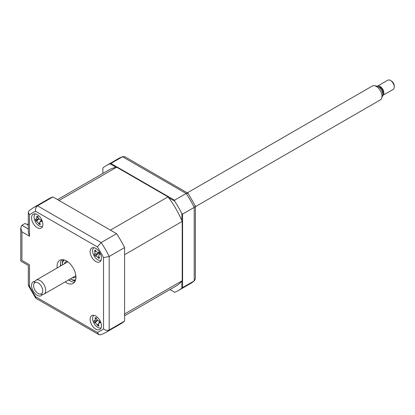 <?xml version="1.0" encoding="UTF-8"?>
<svg xmlns="http://www.w3.org/2000/svg" width="415" height="415" viewBox="0 0 415 415"><rect width="100%" height="100%" fill="white"/><g stroke="black" fill="none" stroke-linecap="round" stroke-linejoin="round"><path stroke-width="0.62" d="M181.827 220.536L181.827 213.569L182.584 214.109L194.204 207.401A72.132 41.645 -120 0 0 186.169 193.483L122.524 156.74A72.132 41.645 -120 0 0 118.28 158.67L106.287 165.595A72.132 41.645 -120 0 0 102.868 167.982L102.868 173.429M182.584 214.109L182.584 287.6L194.204 280.893L195.377 278.921L195.377 206.105L188.057 193.286L124.816 156.709L122.524 156.74L110.904 163.448L174.549 200.191L186.169 193.483L188.057 193.286M174.637 292.295L169.922 289.571L174.637 292.295A72.132 41.645 -120 0 0 178.414 290.526A72.132 41.645 -120 0 0 181.827 288.14L182.584 287.6M181.827 281.173L181.827 288.14M181.827 213.569A72.132 41.645 -120 0 0 174.637 201.114L174.549 200.191M110.146 163.884L110.904 163.448L110.058 163.832A72.132 41.645 -120 0 0 106.287 165.595M118.363 167.753L118.363 168.189M178.414 290.526L190.407 283.601A72.132 41.645 -120 0 0 194.204 280.893L194.204 207.401L195.32 205.866M110.058 163.832L116.091 167.312M168.604 197.633L174.637 201.114M95.782 329.105A8.015 4.627 -120 0 0 99.792 329.505A8.015 4.627 -120 0 0 101.021 323.083A8.015 4.627 -120 0 0 95.782 316.023A8.015 4.627 -120 0 0 91.777 315.623A8.015 4.627 -120 0 0 90.548 322.045A8.015 4.627 -120 0 0 95.782 329.105M95.782 261.486A8.015 4.627 -120 0 0 99.792 261.886A8.015 4.627 -120 0 0 101.021 255.464A8.015 4.627 -120 0 0 95.782 248.398A8.015 4.627 -120 0 0 91.777 248.004A8.015 4.627 -120 0 0 90.548 254.426A8.015 4.627 -120 0 0 95.782 261.486M37.226 227.679A8.015 4.627 -120 0 0 41.23 228.074A8.015 4.627 -120 0 0 42.46 221.651A8.015 4.627 -120 0 0 37.226 214.591A8.015 4.627 -120 0 0 33.216 214.197A8.015 4.627 -120 0 0 31.991 220.619A8.015 4.627 -120 0 0 37.226 227.679M34.891 281.443A8.015 4.627 -120 0 0 33.216 281.816A8.015 4.627 -120 0 0 31.991 288.238A8.015 4.627 -120 0 0 37.226 295.298A8.015 4.627 -120 0 0 41.23 295.698A8.015 4.627 -120 0 0 42.392 294.427M65.171 281.873A13.358 7.714 -120 0 0 66.504 282.755A13.358 7.714 -120 0 0 73.185 283.419A13.358 7.714 -120 0 0 75.229 272.712A13.358 7.714 -120 0 0 66.504 260.942A13.358 7.714 -120 0 0 59.827 260.283A13.358 7.714 -120 0 0 57.156 267.991M68.568 279.912A13.358 7.714 -120 0 0 69.907 280.794A13.358 7.714 -120 0 0 74.664 282.055M61.747 259.681A13.358 7.714 -120 0 0 60.554 266.031M98.345 325.236A8.015 4.627 -120 0 0 98.972 325.791M29.481 236.187L28.308 232.239L28.308 212.428L29.076 210.742L33.273 207.749L48.669 198.858A72.132 41.645 60 0 1 52.913 196.928L116.558 233.671A72.132 41.645 60 0 1 124.593 247.589L124.593 321.08L109.197 329.972C107.236 330.791 105.343 330.402 103.527 328.805L103.527 257.642A68.122 39.332 -120 0 0 97.318 246.889L35.69 211.308A68.122 39.332 -120 0 0 29.481 214.892L29.481 236.187L21.922 231.824L20.75 227.876L21.922 225.278L28.308 228.966M21.922 231.824L21.922 260.397C20.397 261.279 20.397 261.279 21.922 260.397L29.481 264.76C27.95 265.642 27.95 265.642 29.481 264.76L29.481 286.054A68.122 39.332 -120 0 0 35.69 296.813L97.318 332.394L98.863 334.64L100.71 334.817L105.405 332.68A72.132 41.645 60 0 0 109.197 329.972L109.197 256.48L103.527 257.642M116.558 233.671L101.161 242.562L97.318 246.889M124.593 247.589L109.197 256.48A72.132 41.645 60 0 0 101.161 242.562L37.516 205.814C35.825 207.106 35.218 208.937 35.69 211.308M124.593 321.08A72.132 41.645 60 0 1 120.796 323.793L105.405 332.68M29.481 286.054L28.308 285.245L28.308 265.439L20.75 261.077L20.75 227.876M35.69 296.813L35.804 298.235L98.863 334.64M52.913 196.928L37.516 205.814A72.132 41.645 60 0 0 33.273 207.749M28.308 225.257L25.133 223.426L21.922 225.278M28.308 212.428L29.481 214.892M60.502 263.416A16.029 9.255 -120 0 0 60.844 265.865M68.859 279.746A16.029 9.255 -120 0 0 70.804 281.261M116.667 167.209L59.055 200.476L110.411 230.128L168.028 196.86L116.667 167.209A67.054 38.714 -120 0 0 108.823 169.989L57.54 199.599M124.593 315.742L175.877 286.132A67.054 38.714 -120 0 0 182.206 280.727L124.593 313.989L124.593 254.686L182.206 221.423A67.054 38.714 -120 0 0 168.028 196.86M182.206 280.727L182.206 221.423M27.779 224.951L27.779 224.079L28.308 223.778M28.308 224.385L27.779 224.079M93.935 247.693A7.211 4.166 -120 0 0 93.873 255.495A7.211 4.166 -120 0 0 101.141 260.169M99.636 253.783L98.993 254.525L98.858 256.761A18.25 11.387 64.7 0 0 99.719 257.969L98.946 257.891L98.703 258.405A18.25 17.197 -109 0 1 97.748 257.238L95.751 255.931A18.25 3.854 138.9 0 1 95.134 256.076L97.779 253.555L94.247 254.385A18.25 1.956 -14.7 0 1 94.781 254.089L94.911 251.858A18.25 17.197 -109 0 1 94.48 250.406L94.994 250.603L95.497 249.965A18.25 11.387 64.7 0 0 96.021 251.381L98.023 252.688A18.25 1.956 -14.7 0 1 99.066 252.299L99.221 253.28L99.953 253.985A18.25 3.854 138.9 0 1 98.993 254.525L99.574 253.731M98.946 257.891L98.703 258.405M95.134 256.076L94.247 254.385M98.832 252.559A3.149 1.816 60 0 1 98.516 253.197A3.149 1.816 60 0 1 99.278 253.378M97.779 253.555L94.781 254.089M98.516 253.197L95.751 255.931M99.04 252.522L97.831 252.74L99.04 252.496M70.363 278.875A11.485 6.635 -120 0 0 70.472 278.937A11.485 6.635 -120 0 0 75.67 279.767M70.851 279.155L70.472 278.937L70.851 279.155A12.019 6.941 60 0 0 75.54 280.234M64.325 263.852A9.083 5.245 60 0 1 65.928 261.694A9.083 5.245 60 0 1 67.09 261.3M75.929 276.618A9.083 5.245 60 0 1 75.011 277.428A9.083 5.245 60 0 1 72.34 277.734M64.232 259.951A11.485 6.635 -120 0 0 62.349 264.869A11.485 6.635 -120 0 0 62.349 264.993M62.349 264.869L62.349 264.433A12.019 6.941 60 0 1 63.76 259.832M93.935 315.312A7.211 4.166 -120 0 0 93.085 321.257A7.211 4.166 -120 0 0 101.141 327.788M97.432 320.359L94.48 322.554L93.909 320.811A18.25 2.023 -5.3 0 0 94.62 320.894L97.286 320.437M94.62 320.894L95.31 319.119A18.25 16.356 -71.9 0 1 95.139 317.646L96.41 317.973M95.782 318.072L96.363 317.698A18.25 10.546 83.9 0 0 96.648 319.177L98.531 321.06A18.25 2.023 -5.3 0 0 99.719 321.054L99.673 321.962L100.29 322.797A18.25 7.828 147.8 0 1 99.149 322.958L98.495 323.285L98.459 324.738A18.25 10.546 83.9 0 0 99.061 325.962L97.836 325.915A18.25 16.356 -71.9 0 1 97.126 324.68L95.243 322.797A18.25 7.828 147.8 0 1 94.48 322.554M98.573 324.987L97.987 325.692M35.379 213.881A7.211 4.166 -120 0 0 34.979 220.998A7.211 4.166 -120 0 0 41.101 226.59A7.211 4.166 -120 0 0 42.584 226.362M38.066 217.118L36.821 217.657A18.25 16.133 -67.9 0 1 36.691 216.189L37.34 216.656L37.941 216.314A18.25 10.323 86.6 0 0 38.185 217.797L40.037 219.753A18.25 2.589 -3.7 0 0 41.241 219.805L41.163 220.697L41.759 221.543A18.25 8.399 149.2 0 1 40.597 221.646L39.887 221.968L39.83 223.343A18.25 10.323 86.6 0 0 40.39 224.562L39.575 224.193L39.14 224.437A18.25 16.133 -67.9 0 1 38.465 223.203L36.619 221.247A18.25 8.399 149.2 0 1 35.835 220.951L35.322 219.208A18.25 2.589 -3.7 0 0 36.053 219.353L36.245 219.353M39.902 223.514L39.207 224.308M39.575 224.193L39.14 224.437M38.834 218.809L35.835 220.951M36.053 219.353L36.821 217.657M42.268 292.928A6.474 3.735 -120 0 0 40.203 284.654A6.474 3.735 -120 0 0 34.072 283.492A6.474 3.735 -120 0 0 33.895 283.855A6.474 3.735 -120 0 0 34.933 290.075A6.474 3.735 -120 0 0 39.804 294.09A6.474 3.735 -120 0 0 42.268 292.928M33.895 283.855L34.767 281.728A8.015 4.627 60 0 1 34.985 281.277A8.015 4.627 60 0 1 36.053 280.177A8.015 4.627 60 0 1 43.367 283.715A8.015 4.627 60 0 1 45.131 292.959A8.015 4.627 60 0 1 44.068 294.059A8.015 4.627 60 0 1 42.081 294.401L39.804 294.09M195.377 206.701L380.311 99.927A8.015 4.627 -120 0 0 381.38 98.832A8.015 4.627 -120 0 0 381.598 98.381A8.015 4.627 -120 0 0 380.311 90.672A8.015 4.627 -120 0 0 374.283 85.708A8.015 4.627 -120 0 0 372.296 86.045L187.362 192.819M374.283 85.708L376.561 86.019A6.474 3.735 60 0 1 381.432 90.029A6.474 3.735 60 0 1 382.469 96.254L381.598 98.381M378.656 86.906A4.275 2.469 60 0 1 382.184 89.516A4.275 2.469 60 0 1 382.791 93.925A4.275 2.469 60 0 1 382.744 93.992M382.755 95.434L393.145 89.438A5.343 3.087 -120 0 0 393.856 88.701A5.343 3.087 -120 0 0 394.25 86.989A5.343 3.087 -120 0 0 390.474 80.448A5.343 3.087 -120 0 0 387.802 80.183L377.411 86.18A5.343 3.087 60 0 1 382.288 88.54A5.343 3.087 60 0 1 383.465 94.703A5.343 3.087 60 0 1 382.755 95.434A5.343 3.087 60 0 1 382.692 95.471M390.474 80.448L391.418 80.992A4.005 2.314 60 0 1 394.25 85.9L394.25 86.989M114.488 165.512L114.488 166.384M97.318 332.394A68.122 39.332 -120 0 0 103.527 328.805M75.281 280.945A13.358 7.714 60 0 1 71.795 279.7A13.358 7.714 60 0 1 71.307 279.409M62.359 263.909A13.358 7.714 60 0 1 63.018 259.702M95.979 251.272L94.911 251.858M98.796 256.662L97.748 257.238M99.802 322.253L99.149 322.958M98.288 324.157L97.126 324.68M97.359 320.515L95.243 322.797M96.524 318.575L95.31 319.119M39.674 222.679L38.465 223.203M38.735 219.001L36.619 221.247M41.261 220.941L40.597 221.646M120.309 169.31L120.687 169.092M194.609 280.607L190.407 283.601M122.975 156.533L118.28 158.67M126.985 173.169L127.364 172.951M28.36 285.484L35.628 298.063M98.796 258L99.304 257.399M94.994 250.603L95.678 250.478M98.495 323.285L99.657 321.91M36.261 219.348L38.668 218.913M39.887 221.968L41.121 220.51M67.842 261.824L36.053 280.177M75.857 275.705L44.068 294.059"/></g></svg>
